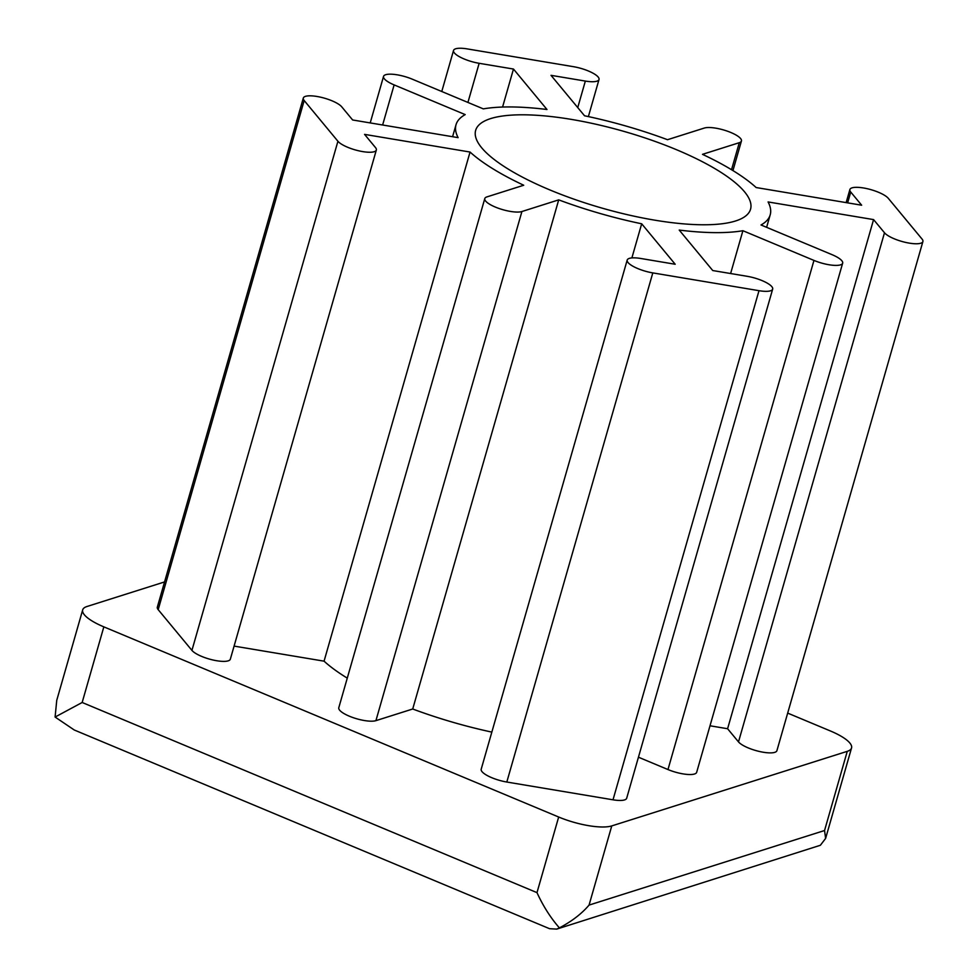 <?xml version="1.0" encoding="UTF-8"?>
<svg xmlns="http://www.w3.org/2000/svg" width="978" height="978" viewBox="0 0 978 978"><rect width="100%" height="100%" fill="white"/><g stroke="black" fill="none" stroke-linecap="round" stroke-linejoin="round"><path stroke-width="1.47" d="M74.255 729.991L55.098 717.045L82.164 702.485L536.983 892.633C543.157 906.129 550.638 917.877 559.404 927.89L556.751 929.1L549.575 928.709L74.255 729.991M559.404 927.89C571.824 921.325 581.714 913.733 589.062 905.09L824.552 830.518L825.615 838.415L820.371 845.273L556.751 929.1M164.561 581.934L86.969 606.507A40.856 11.394 16 0 0 82.69 609.869A40.856 11.394 16 0 0 103.839 626.861L558.67 817.021A40.856 11.394 16 0 0 611.763 825.909L847.266 751.336A40.856 11.394 16 0 0 851.545 747.962A40.856 11.394 16 0 0 830.395 730.969L787.681 713.109M82.69 609.869L56.748 700.309L55.098 717.045M549.709 189.866A142.996 39.89 16 0 0 750.554 209.206A142.996 39.89 16 0 0 624.098 131.443A142.996 39.89 16 0 0 475.65 130.38A142.996 39.89 16 0 0 549.709 189.866M551.017 75.33L585.345 81.076A20.428 5.697 16 0 0 599.013 79.511A20.428 5.697 16 0 0 573.414 66.675L467.215 48.9A20.428 5.697 16 0 0 453.535 50.465A20.428 5.697 16 0 0 479.147 63.301L513.474 69.047L546.983 109.499A163.424 45.587 16 0 0 483.315 108.876L412.239 79.157A20.428 5.697 16 0 0 383.547 76.394A20.428 5.697 16 0 0 394.134 84.903L465.198 114.609A163.424 45.587 16 0 0 456.017 124.744A163.424 45.587 16 0 0 458.12 137.641L352.63 119.976L341.725 106.822A20.428 5.697 16 0 0 320.711 97.213A20.428 5.697 16 0 0 303.314 98.044A20.428 5.697 16 0 0 304.182 100.526L337.923 141.26A20.428 5.697 16 0 0 358.938 150.857A20.428 5.697 16 0 0 376.334 150.037A20.428 5.697 16 0 0 375.466 147.544L364.562 134.377L470.051 152.042A163.424 45.587 16 0 0 523.719 185.245L486.922 196.896A20.428 5.697 16 0 0 484.782 198.583A20.428 5.697 16 0 0 499 208.473A20.428 5.697 16 0 0 521.91 211.529L558.707 199.867A163.424 45.587 16 0 0 641.678 223.791L675.199 264.256L640.871 258.498A20.428 5.697 16 0 0 627.191 260.075A20.428 5.697 16 0 0 652.803 272.899L759.001 290.686A20.428 5.697 16 0 0 772.669 289.109A20.428 5.697 16 0 0 747.07 276.285L712.742 270.539L679.221 230.074A163.424 45.587 16 0 0 742.901 230.71L813.965 260.417A20.428 5.697 16 0 0 842.657 263.18A20.428 5.697 16 0 0 832.082 254.683L761.006 224.977A163.424 45.587 16 0 0 770.199 214.842A163.424 45.587 16 0 0 768.085 201.945L873.574 219.598L884.491 232.764A20.428 5.697 16 0 0 905.494 242.373A20.428 5.697 16 0 0 922.902 241.542A20.428 5.697 16 0 0 922.034 239.048L888.293 198.326A20.428 5.697 16 0 0 867.278 188.717A20.428 5.697 16 0 0 849.882 189.549A20.428 5.697 16 0 0 850.738 192.043L861.655 205.209L756.153 187.544A163.424 45.587 16 0 0 702.485 154.341L739.295 142.69A20.428 5.697 16 0 0 741.434 141.003A20.428 5.697 16 0 0 727.216 131.113A20.428 5.697 16 0 0 704.307 128.057L667.509 139.707A163.424 45.587 16 0 0 584.538 115.783L551.017 75.33M873.574 219.598L727.595 728.732L738.5 741.899A20.428 5.697 16 0 0 759.515 751.495A20.428 5.697 16 0 0 776.911 750.664L922.902 241.542M710.016 725.786L727.595 728.732M638.451 757.204L667.974 769.552A20.428 5.697 16 0 0 696.666 772.314L842.657 263.18M742.901 230.71L730.615 273.534M627.191 260.075L481.2 769.197A20.428 5.697 16 0 0 506.812 782.033L613.01 799.808A20.428 5.697 16 0 0 626.678 798.244L772.669 289.109M641.678 223.791L631.886 257.923M558.707 199.867L412.716 709.001A163.424 45.587 16 0 0 491.836 732.106M484.782 198.583L338.791 707.705A20.428 5.697 16 0 0 353.009 717.595A20.428 5.697 16 0 0 375.919 720.652L412.716 709.001M470.051 152.042L324.06 661.165A163.424 45.587 16 0 0 347.276 678.133M234.084 646.103L324.06 661.165M303.314 98.044L157.324 607.167A20.428 5.697 16 0 0 158.191 609.661L191.932 650.382A20.428 5.697 16 0 0 212.947 659.991A20.428 5.697 16 0 0 230.343 659.16L376.334 150.037M513.474 69.047L502.57 107.054M558.67 817.021L536.983 892.633M611.763 825.909L589.062 905.09M847.266 751.336L824.552 830.518M739.295 142.69L731.532 169.72M850.738 192.043L847.645 202.862M884.491 232.764L738.5 741.899M813.965 260.417L667.974 769.552M759.001 290.686L613.01 799.808M652.803 272.899L506.812 782.033M521.91 211.529L375.919 720.652M337.923 141.26L191.932 650.382M304.182 100.526L158.191 609.661M394.134 84.903L382.63 125.001M479.147 63.301L467.924 102.433M585.345 81.076L577.741 107.592M103.839 626.861L82.164 702.485M825.615 838.415L851.545 747.962M732.95 170.575L741.434 141.003M846.141 202.605L849.882 189.549M766.618 227.312L770.199 214.842M452.582 136.712L456.017 124.744M370.21 122.922L383.547 76.394M441.775 91.504L453.535 50.465M588.377 116.602L599.013 79.511"/></g></svg>
